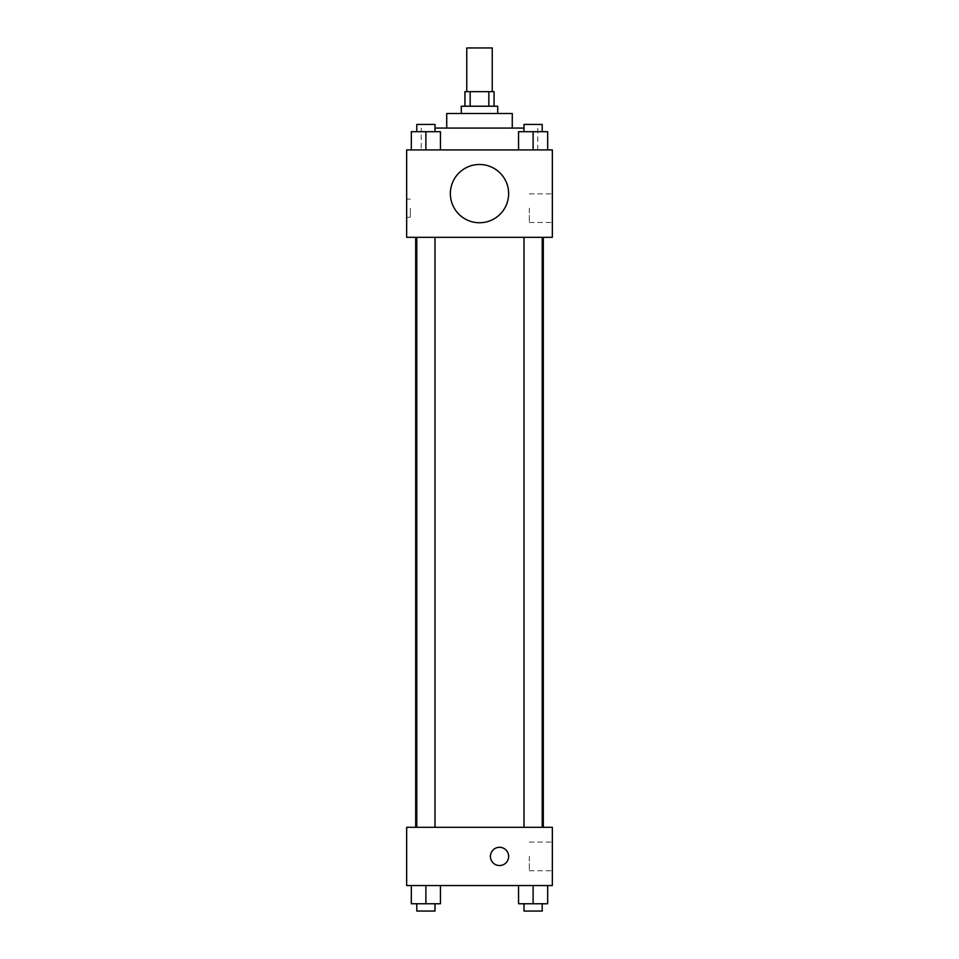 <?xml version="1.0" encoding="UTF-8"?>
<svg xmlns="http://www.w3.org/2000/svg" width="959" height="959" viewBox="0 0 959 959"><rect width="100%" height="100%" fill="white"/><g stroke="black" fill="none" stroke-linecap="round" stroke-linejoin="round"><path stroke-width="0.72" stroke-dasharray="4.79 3.6" d="M466.757 47.95L492.243 47.95M479.5 91.656L466.757 91.656L479.5 91.656M488.838 106.221L488.838 91.656L494.065 91.656L494.065 106.221L470.162 106.221L494.065 106.221M488.838 91.656L464.935 91.656L464.935 106.221L470.162 106.221L464.935 106.221M497.709 106.221L461.291 106.221M461.291 113.498L497.709 113.498L461.291 113.498M470.162 106.221L470.162 91.656M512.274 113.498L446.726 113.498M446.726 128.074L512.274 128.074L446.726 128.074M523.998 128.074L435.002 128.074M421.229 149.916L537.771 149.916L421.229 149.916L421.229 128.074M411.327 149.916L440.457 149.916L411.327 149.916L440.457 149.916L411.327 149.916L440.457 149.916L425.892 149.916L425.892 131.707L411.327 131.707L435.002 131.707L411.327 131.707L411.327 149.916L425.892 149.916L411.327 149.916L411.327 131.707L411.327 149.916L440.457 149.916L425.892 149.916L425.892 131.707L440.457 131.707L416.793 131.707L440.457 131.707L440.457 149.916L440.457 131.707M518.543 149.916L547.673 149.916L518.543 149.916L547.673 149.916L518.543 149.916L547.673 149.916L533.108 149.916L533.108 131.707L518.543 131.707L542.207 131.707L518.543 131.707L518.543 149.916L533.108 149.916L518.543 149.916L518.543 131.707L518.543 149.916L547.673 149.916L533.108 149.916L533.108 131.707L547.673 131.707L523.998 131.707L547.673 131.707L547.673 149.916L547.673 131.707M552.336 149.916L406.664 149.916L406.664 237.317L552.336 237.317L552.336 149.916M406.664 208.187L406.664 217.297L406.664 208.187M479.5 237.317L415.691 237.317L479.5 237.317M533.108 237.317L523.998 237.317L533.108 237.317M425.892 237.317L435.002 237.317L425.892 237.317M552.336 208.187L552.336 222.512L552.336 208.187M479.5 164.492A29.13 29.13 0 0 0 454.266 208.187A29.13 29.13 0 0 0 504.734 208.187A29.13 29.13 0 0 0 479.5 164.492A29.13 29.13 0 0 0 454.266 208.187A29.13 29.13 0 0 0 504.734 208.187A29.13 29.13 0 0 0 479.5 164.492M479.5 222.752A29.13 29.13 0 0 1 454.266 179.057A29.13 29.13 0 0 1 504.734 179.057A29.13 29.13 0 0 1 479.5 222.752M529.32 208.187L529.32 222.512L529.32 208.187M410.332 208.187L410.332 217.297L410.332 208.187M479.5 827.293L415.691 827.293L479.5 827.293M533.108 827.293L523.998 827.293L533.108 827.293M425.892 827.293L435.002 827.293L425.892 827.293M552.336 827.293L406.664 827.293L406.664 885.553L552.336 885.553L552.336 827.293M406.664 856.423L406.664 865.533L406.676 856.423M547.673 903.762L533.108 903.762L547.673 903.762L547.673 885.553L518.543 885.553L547.673 885.553L518.543 885.553L547.673 885.553L518.543 885.553L547.673 885.553L518.543 885.553L547.673 885.553L547.673 903.762L518.543 903.762L518.543 885.553L518.543 903.762L542.207 903.762L533.108 903.762L533.108 885.553L533.108 903.762L518.543 903.762L518.543 885.553M440.457 903.762L425.892 903.762L440.457 903.762L440.457 885.553L411.327 885.553L440.457 885.553L411.327 885.553L440.457 885.553L411.327 885.553L440.457 885.553L411.327 885.553L440.457 885.553L440.457 903.762L411.327 903.762L411.327 885.553L411.327 903.762L435.002 903.762L425.892 903.762L425.892 885.553L425.892 903.762L411.327 903.762L411.327 885.553M552.336 856.423L552.336 870.748L552.336 856.423M499.531 847.324A9.099 9.099 0 0 0 491.643 860.978A9.099 9.099 0 0 0 507.419 860.978A9.099 9.099 0 0 0 499.531 847.324A9.099 9.099 0 0 0 491.643 860.978A9.099 9.099 0 0 0 507.419 860.978A9.099 9.099 0 0 0 499.531 847.324M499.531 865.533A9.099 9.099 0 0 1 491.643 851.868A9.099 9.099 0 0 1 507.419 851.868A9.099 9.099 0 0 1 499.531 865.533M529.32 856.423L529.32 870.748L529.32 856.423M523.998 903.762L523.998 911.05L542.207 911.05L523.998 911.05L542.207 911.05L542.207 903.762L523.998 903.762L542.207 903.762M533.108 903.762L533.108 885.553M416.793 903.762L416.793 911.05L435.002 911.05L416.793 911.05L435.002 911.05L435.002 903.762L416.793 903.762L435.002 903.762M425.892 903.762L425.892 885.553M523.998 131.707L523.998 124.43L542.207 124.43L523.998 124.43L542.207 124.43L542.207 131.707M533.108 149.916L533.108 131.707M416.793 131.707L416.793 124.43L435.002 124.43L416.793 124.43L435.002 124.43L435.002 131.707M425.892 149.916L425.892 131.707M537.771 149.916L537.771 128.074M529.32 222.512L552.336 222.512M529.32 193.862L552.336 193.862M410.332 199.088L406.664 199.088M410.332 217.297L406.664 217.297M435.002 827.293L435.002 237.317M416.793 827.293L416.793 237.317M542.207 827.293L542.207 237.317M523.998 827.293L523.998 237.317M529.32 870.748L552.336 870.748M529.32 842.098L552.336 842.098"/><path stroke-width="1.44" d="M492.243 91.656L492.243 47.95L466.757 47.95L466.757 91.656M470.162 106.221L470.162 91.656L464.935 91.656L464.935 106.221M470.162 91.656L494.065 91.656L494.065 106.221M488.838 106.221L488.838 91.656M461.291 113.498L461.291 106.221L497.709 106.221L497.709 113.498M446.726 128.074L446.726 113.498L512.274 113.498L512.274 128.074M435.002 128.074L523.998 128.074M406.664 149.916L552.336 149.916L552.336 237.317L406.664 237.317L406.664 149.916M479.5 222.752A29.13 29.13 0 0 1 454.266 179.057A29.13 29.13 0 0 1 504.734 179.057A29.13 29.13 0 0 1 479.5 222.752M406.664 827.293L552.336 827.293L552.336 885.553L406.664 885.553L406.664 827.293M499.531 865.533A9.099 9.099 0 0 1 491.643 851.868A9.099 9.099 0 0 1 507.419 851.868A9.099 9.099 0 0 1 499.531 865.533M518.543 885.553L518.543 903.762L547.673 903.762L547.673 885.553L547.673 903.762M533.108 903.762L533.108 885.553M542.207 903.762L542.207 911.05L523.998 911.05L523.998 903.762M411.327 885.553L411.327 903.762L440.457 903.762L440.457 885.553L440.457 903.762M425.892 903.762L425.892 885.553M435.002 903.762L435.002 911.05L416.793 911.05L416.793 903.762M518.543 149.916L518.543 131.707L547.673 131.707L547.673 149.916L547.673 131.707M533.108 149.916L533.108 131.707M542.207 131.707L542.207 124.43L523.998 124.43L523.998 131.707M411.327 149.916L411.327 131.707L440.457 131.707L440.457 149.916L440.457 131.707M425.892 149.916L425.892 131.707M435.002 131.707L435.002 124.43L416.793 124.43L416.793 131.707M543.309 827.293L543.309 237.317M415.691 827.293L415.691 237.317M523.998 237.317L523.998 827.293M542.207 237.317L542.207 827.293M435.002 827.293L435.002 237.317M416.793 827.293L416.793 237.317"/></g></svg>
